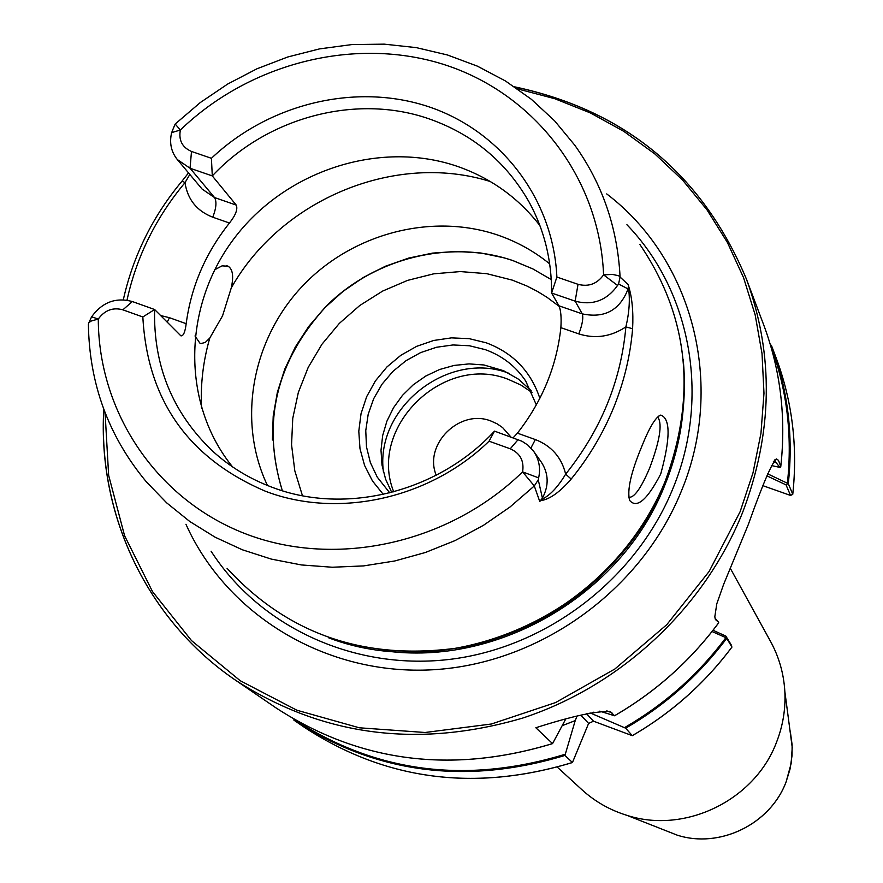 <?xml version="1.0" encoding="UTF-8"?>
<svg xmlns="http://www.w3.org/2000/svg" width="883" height="883" viewBox="0 0 883 883"><rect width="100%" height="100%" fill="white"/><g stroke="black" fill="none" stroke-linecap="round" stroke-linejoin="round"><path stroke-width="1.32" d="M436.235 475.242C423.31 444.359 459.844 408.321 491.08 421.081L497.14 423.84L502.604 427.582L510.871 436.975M232.582 466.897C181.28 403.641 182.582 306.898 233.719 239.028C284.613 170.949 378.774 139.768 456.61 166.103C490.462 177.748 518.233 197.582 539.921 225.607M660.727 474.005C670.506 438.167 670.517 418.52 660.76 415.076C655.716 416.864 649.303 427.504 641.544 447.019C630.926 472.56 626.952 490.363 629.623 500.396C636.764 508.862 647.129 500.065 660.727 474.005M628.685 497.096L628.839 497.195C634.06 498.089 641.003 488.365 649.667 468.012C659.667 441.246 662.46 424.447 658.067 417.604L657.217 417.306L658.067 417.604M214.679 269.757L222.063 265.871L228.024 266.191C232.759 269.039 233.829 276.28 231.258 287.924L222.56 315.816L209.79 338.034L205.275 342.438L201.125 343.52L199.856 343.101L194.988 335.959M267.461 485.473C237.207 422.184 251.379 341.39 300.971 287.692C350.54 233.973 430.805 212.229 497.78 235.077C516.875 241.644 534.182 251.247 549.69 263.885M606.72 193.918C692.471 259.094 725.76 384.116 681.521 490.738C641.522 590.285 539.888 663.53 433.41 669.733C326.876 675.992 227.074 615.749 185.949 524.27M383.299 494.447L372.46 480.937L364.602 465.496L359.988 448.707L358.796 431.213L361.048 413.652L366.655 396.677L375.396 380.915L386.942 366.942L400.871 355.275L416.655 346.335L433.741 340.463L451.478 337.869L469.226 338.664L486.323 342.836C513.001 352.858 530.849 371.357 539.855 398.332M389.789 492.913L377.24 477.107L370.363 462.582L366.489 446.897L365.761 430.639L368.178 414.381L373.664 398.719L382.008 384.226L392.891 371.412L405.926 360.739L420.65 352.593L436.522 347.262L452.979 344.955L469.436 345.761L485.286 349.646C502.228 355.761 515.705 366.202 525.683 380.97L536.345 404.878M531.158 390.65L518.487 379.193L503.586 370.705L483.917 364.966L469.061 363.895L454.127 365.43L439.568 369.513L425.827 376.015L413.332 384.723L402.46 395.385L393.553 407.681L386.886 421.213L382.659 435.573L381.003 450.341L381.997 465.032L385.606 479.204L391.732 492.416M730.252 568.21L770.583 641.5C779.027 656.974 783.773 673.608 784.832 691.4C785.727 708.773 782.978 725.66 776.587 742.084C754.987 800.197 685.065 834.292 626.952 815.351C609.91 810.108 594.877 801.543 581.853 789.667L557.316 767.15M489.061 441.191L494.513 431.125C438.233 492.173 345.419 515.286 272.406 487.383C249.801 478.961 229.79 466.798 212.373 450.882C172.516 412.648 153.267 365.529 154.613 309.514L142.836 316.975L122.869 309.823C112.925 307.118 104.724 310.187 98.289 319.039L91.115 321.059L88.841 322.725L88.399 324.304C89.282 383.851 108.554 436.312 146.225 481.688L166.688 502.869L189.746 521.467L215.088 537.184L242.383 549.789L271.291 559.094L301.39 564.943L332.295 567.239L363.553 565.915L394.734 560.981L425.396 552.493L455.098 540.562L483.42 525.341L509.944 507.052L534.303 485.948L522.593 471.886C524.303 460.948 520.197 453.244 510.253 448.785L489.061 441.191C429.844 498.818 338.255 518.983 265.684 491.334C188.355 458.343 147.406 400.22 142.836 316.975M160.574 315.518L169.47 317.703L186.181 323.686C185.11 332.196 183.333 336.246 180.86 335.827L154.613 309.514L132.34 301.544C115.85 297.085 102.273 302.174 91.6 316.82L88.918 322.626M186.181 323.686C191.125 286.6 205.551 253.046 229.459 223.024L212.77 217.207C196.854 211.004 187.593 199.492 184.977 182.682L182.196 180.916C152.759 216.169 133.134 255.783 123.311 299.767M236.258 205.099L212.295 175.916L190.055 168.245L177.317 159.547L202.108 189.061L214.558 197.571L236.258 205.099C237.946 209.161 235.684 215.143 229.459 223.024M628.464 284.867L628.089 288.94L618.586 284.017L620.076 276.865C617.504 227.792 602.405 183.918 574.789 145.22L554.579 120.794L531.345 99.282L505.473 80.982L477.383 66.148L447.504 54.989L416.301 47.627L384.248 44.15L351.82 44.58L319.491 48.896L287.726 56.998L256.986 68.775L227.704 84.028L200.298 102.549L175.165 124.05L180.375 129.989C178.498 140.242 182.207 147.406 191.49 151.446L211.412 158.3L212.295 175.916C266.953 117.428 355.474 93.554 428.244 118.565C472.515 133.896 506.158 161.766 529.16 202.163C544.325 230.01 551.798 260.297 551.577 293.024L556.886 277.052L578.023 284.315C588.586 287.063 597.107 283.907 603.586 274.845L612.592 274.425L618.685 275.761L628.464 284.867L628.53 285.96C632.129 297.604 633.486 311.865 632.603 328.73C630.363 355.694 624.027 382.03 613.608 407.714C603.089 433.387 588.95 457.162 571.18 479.061C559.734 492.272 549.535 499.48 540.584 500.661L539.734 501.456L534.303 485.948L538.266 479.833L542.416 498.111L539.734 501.456M565.473 719.49L552.559 743.618L535.838 727.747C572.846 715.914 597.714 710.583 610.451 711.731L614.557 715.771L599.734 711.157M717.956 623.74L718.685 622.36L715.407 619.502L714.811 616.809L716.786 603.829L723.596 584.469L748.254 524.679C762.625 484.326 772.04 462.405 776.488 458.928L778.497 460.385L780.771 466.522M593.851 712.14L591.279 713.398L625.65 728.188L632.316 735.682L593.519 721.201L588.619 723.409L572.449 762.526L564.943 755.429L575.219 720.616L562.228 725.66M731.952 647.062L726.477 637.923L712.051 631.522M575.219 720.616L576.974 716.268M590.076 712.934L591.279 713.398M767.702 473.862L788.298 483.674L792.757 494.281L792.183 494.568M494.513 431.125L522.041 441.268L527.924 445.131L533.641 451.29C539.072 459.281 540.738 468.133 538.641 477.869L538.266 479.833M540.584 500.661L541.588 499.458C549.767 495.683 557.791 487.239 565.661 474.138C600.937 430.021 621.014 380.948 625.881 326.898C610.959 336.754 595.263 339.094 578.795 333.895L560.871 327.67C561.511 317.439 560.871 310.154 558.961 305.816L551.577 293.024L575.153 301.158C592.67 305.739 606.809 300.507 617.559 285.463L618.586 284.017M560.871 327.67C556.687 366.268 542.206 401.434 517.405 433.156L535.352 439.568L530.926 447.957M513.144 437.791L517.405 433.156M538.641 477.869L522.593 471.886C449.425 543.233 337.207 568.21 247.428 534.535C157.571 500.838 98.455 413.222 98.289 319.039L91.6 316.82M177.317 159.547C171.125 151.777 169.238 142.803 171.644 132.627L172.306 131.114M211.412 158.3C269.194 103.488 355.717 82.527 428.343 106.622C500.871 130.783 553.255 198.852 556.886 277.052M171.644 132.627L180.375 129.989C250.617 62.285 356.6 35.894 445.871 65.143C535.032 94.47 599.667 178.333 603.586 274.845L617.559 285.463M189.823 174.437L184.977 182.682C155.883 217.538 136.556 256.699 127.009 300.165M558.961 305.816L582.25 313.873C604.557 318.586 619.833 310.275 628.089 288.94L628.53 285.96M632.603 328.73L625.881 326.898C629.336 312.328 630.186 299.182 628.42 287.45M541.588 499.458L542.416 498.111C549.06 485.584 548.696 473.597 541.334 462.162L533.641 451.29M763.144 485.771L790.517 495.429L786.058 484.888L766.908 475.871M713.023 630.274L725.826 636.08L731.124 644.7M771.278 465.518L779.81 467.372L774.369 460.33M714.987 618.078L718.685 622.36M787.945 483.608L786.058 484.888M725.826 636.08L726.477 637.923M779.81 467.372L780.616 467.107M535.352 439.568C551.456 445.86 561.566 457.372 565.661 474.138L571.18 479.061M664.171 830.009L677.095 835.108C719.59 848.938 770.418 824.181 786.124 781.808L790.097 768.883L792.04 755.55L792.117 744.799L790.241 731.036M665.44 480.628C631.522 564.414 552.173 629.789 463.2 647.206C367.527 661.764 288.818 635.484 227.074 568.343C288.862 635.506 367.582 661.808 463.244 647.25C552.217 629.844 631.544 564.48 665.473 480.705C697.018 394.712 688.453 315.915 639.778 244.326C688.431 315.871 696.985 394.646 665.44 480.628M665.462 480.727C616.246 610.782 453.961 685.694 328.763 637.868M626.312 547.769C598.817 582.25 565.054 608.762 525.032 627.283M231.258 287.924C281.258 199.105 395.441 151.71 490.297 181.523M201.534 408.233C200.375 384.558 203.123 361.158 209.79 338.034M282.317 490.727C261.412 422.339 276.114 360.75 326.445 305.959C375.087 257.582 450.131 239.094 513.023 260.617L532.791 268.873L551.268 279.58L532.824 268.907L513.067 260.673C450.22 239.161 375.176 257.637 326.511 306.015C276.18 360.816 261.456 422.383 282.339 490.727M652.151 508.84C613.575 577.096 556.566 621.864 481.092 643.133M683.045 410.595C680.815 435.661 674.91 460.109 665.318 483.939C622.25 595.738 493.84 669.59 378.321 649.833M626.919 224.712C690.914 290.96 710.638 396.931 673.133 488.001C636.775 578.1 548.31 646.555 452.063 659.093C355.75 671.533 260.342 627.703 211.081 551.202M302.45 495.716L294.801 470.771L291.556 444.745L292.759 418.354L298.366 392.339L308.2 367.405L321.986 344.215L339.326 323.399L359.745 305.518L382.703 291.048L407.582 280.386L433.696 273.829L460.341 271.578L486.809 273.686L512.361 280.143L526.732 285.926L537.052 291.202L546.919 297.24L559.27 306.434M272.394 440.01L273.211 416.025L277.372 392.24L284.79 369.105L295.308 347.041L308.708 326.478L324.756 307.781L343.123 291.313L363.487 277.372L385.452 266.224L408.608 258.09L432.538 253.112L456.776 251.401L480.86 253.002L504.359 257.891M514.745 86.964C625.385 110.53 702.625 174.613 746.477 279.227C774.203 355.352 772.846 433.255 742.426 512.924C704.226 607.979 620.937 685.837 522.57 718.111C417.736 748.729 322.096 736.113 235.651 680.274C147.318 620.374 97.638 515.087 103.885 409.535M105.077 412.692L108.653 475.363L124.602 535.771L152.505 591.588L191.49 640.572L240.209 680.705L296.887 710.23L359.326 727.791L425.065 732.493L491.412 724.005L555.584 702.57L614.888 668.994L666.786 624.667L709.115 571.478L740.131 511.676L752.989 472.902L760.969 433.211L763.983 393.233L762.018 353.575L755.153 314.845L743.541 277.626L727.382 242.439L706.974 209.801L682.658 180.165L654.833 153.918L623.917 131.424L590.396 112.936L554.767 98.708L517.526 88.874M383.454 472.118C374.679 407.725 448.719 349.591 509.182 373.41M393.752 491.875C367.626 427.416 443.387 353.167 508.321 379.37L520.738 384.955L532.008 392.482M103.786 409.282C97.505 514.921 147.251 620.33 235.651 680.274L275.783 707.747C359.304 762.228 451.544 774.181 552.504 743.596M614.535 715.727C655.506 691.941 690.087 661.135 718.298 623.288M632.305 735.638C671.621 712.824 704.855 683.276 731.996 646.996C704.877 683.332 671.643 712.868 632.316 735.682M572.449 762.537C474.933 792.018 385.694 780.362 304.734 727.559C385.65 780.34 474.866 791.985 572.383 762.515M726.687 638.365C699.181 675.12 665.495 705.064 625.65 728.188M564.943 755.429C466.136 785.318 375.783 773.563 293.896 720.142L304.734 727.559M624.535 727.614C664.491 704.524 698.254 674.579 725.837 637.758M293.741 719.104C375.716 772.669 466.169 784.402 565.087 754.292M780.749 466.732C786.223 417.262 780.517 369.922 763.64 324.734L746.477 279.227C702.581 174.514 625.263 110.375 514.524 86.81M792.691 494.436L790.517 495.429L792.757 494.281C797.857 446.677 792.283 401.103 776.014 357.56C792.283 401.125 797.868 446.71 792.768 494.325M776.014 357.56L771.378 345.264C787.846 389.337 793.486 435.474 788.298 483.674M787.404 483.167C792.57 434.988 786.908 388.884 770.406 344.867M122.869 309.823L132.34 301.544M518.144 439.579L510.253 448.785M212.77 217.207C216.258 208.189 216.854 201.644 214.558 197.571L190.055 168.245L191.49 151.446M578.795 333.895C582.394 324.458 583.542 317.781 582.25 313.873L575.153 301.158L578.023 284.315M683.188 359.613C687.151 400.672 681.246 441.036 665.473 480.705M167.174 322.185L169.47 317.703M776.643 462.935L773.32 461.765M611.919 712.791L606.776 710.859M586.555 713.773L593.519 721.201M588.619 723.409L580.848 715.219M626.952 815.351L677.095 835.108C719.645 848.949 770.418 824.214 786.124 781.852L791.124 763.607L792.228 747.493L784.832 691.4M658.288 416.334L660.76 415.076M614.557 715.771C655.451 692.029 689.998 661.268 718.188 623.497M552.559 743.618C451.61 774.203 359.348 762.25 275.783 707.747M780.771 466.654C786.223 417.206 780.506 369.9 763.64 324.734M175.154 124.073L172.152 131.247M628.597 544.844C599.954 581.754 564.303 609.745 521.654 628.806M228.024 266.191L226.556 265.673M775.119 460.65L774.325 460.374M774.711 459.955L776.488 458.928M610.451 711.731L609.303 711.301M188.532 172.902L182.251 180.838"/></g></svg>
